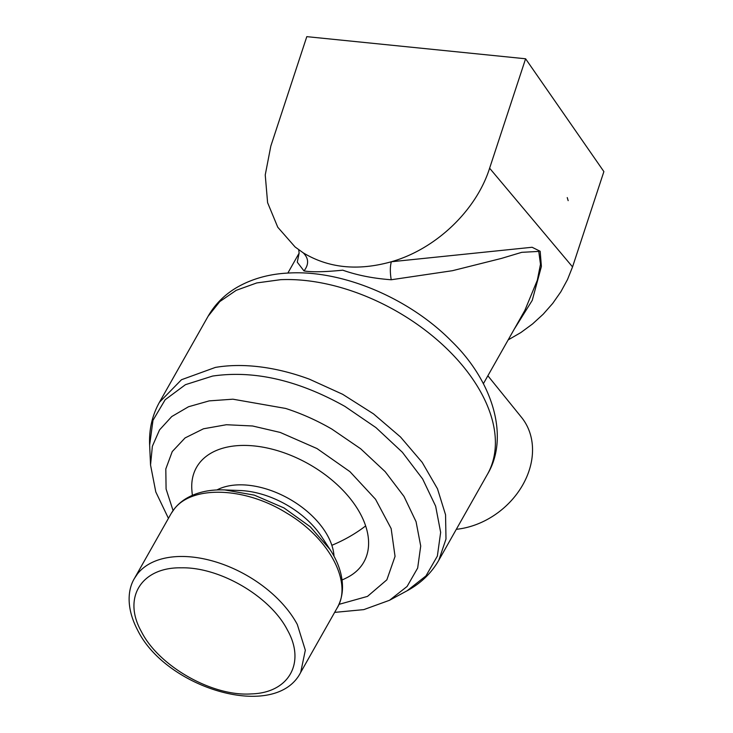 <?xml version="1.0" encoding="UTF-8"?>
<svg xmlns="http://www.w3.org/2000/svg" width="733" height="733" viewBox="0 0 733 733"><rect width="100%" height="100%" fill="white"/><g stroke="black" fill="none" stroke-linecap="round" stroke-linejoin="round"><path stroke-width="1.1" d="M338.93 604.386L367.499 596.387L386.859 579.821L395.05 556.393L391.147 528.566L375.543 499.274L349.925 471.64L316.986 448.55L280.208 432.433L252.546 425.983L226.415 424.728L203.481 428.787L185.073 437.931L172.246 451.583L165.805 468.964L166.089 489.021L173.07 510.562M342.064 579.986A106.954 106.954 0 0 0 347.195 577.531A96.124 58.219 -150.5 0 0 365.648 525.928A96.124 58.219 -150.5 0 0 266.519 447.863A96.124 58.219 -150.5 0 0 191.844 489.644A106.954 106.954 0 0 0 192.385 495.306M141.451 631.718C122.237 597.835 141.396 566.994 181.463 567.818C220.028 566.957 270.459 596.635 287.464 630.105C305.954 662.834 288.839 692.969 251.3 693.904C212.616 696.771 158.914 666.379 141.451 631.718M329.951 549.411L310.316 526.816L284.019 507.951L254.305 495.132L224.829 489.937L240.085 490.524A72.21 43.742 29.5 0 1 321.595 536.638L329.96 549.411C338.289 562.119 342.467 574.727 342.513 587.234C342.439 594.784 340.643 601.701 337.125 607.987L300.704 672.372C275.874 721.529 166.171 688.782 137.52 629.949C125.838 607.584 127.835 589.149 134.496 578.337L137.447 573.93A95.482 57.834 29.5 0 1 217.069 562.321A95.482 57.834 29.5 0 1 297.305 624.47L305.331 650.217L300.704 672.363M216.913 489.956A72.21 43.742 29.5 0 1 282.223 495.215A72.21 43.742 29.5 0 1 331.847 545.306A72.21 43.742 29.5 0 1 334.01 556.21M524.837 310.425L537.326 280.217L540.487 264.274L538.764 251.41L521.731 252.335L501.354 258.437L452.453 270.697L391.22 279.759C390.011 272.548 390.048 266.546 391.34 261.754L532.103 247.268L540.175 251.282L541.394 266.464L532.24 300.365L514.035 329.511M456.311 529.308A74.216 59.355 -39 0 0 522.299 485.695A74.216 59.355 -39 0 0 521.53 417.379L487.866 375.763M525.598 58.777L489.617 168.205C476.248 210.545 435.878 249.092 391.34 261.754C357.924 271.109 328.558 268.131 303.242 252.848L295.078 246.957L277.77 227.239L267.6 202.665L265.236 174.949L270.825 146.078L306.797 36.65L525.598 58.777L603.882 171.595L572.546 266.904L567.507 279.539L560.855 291.78L552.709 303.407L543.208 314.2L532.525 323.977L520.851 332.562L508.152 339.91M489.617 168.205L572.546 266.904M391.22 279.759C373.271 278.448 357.118 275.251 342.76 270.175C324.893 271.989 311.974 272.245 303.993 270.935C309.033 264.356 308.785 258.328 303.242 252.848L295.078 246.957M303.993 270.935L297.277 262.176L299.128 253.123L298.734 249.898L299.229 250.356M568.167 200.65L567.241 197.58L568.167 200.65M208.09 316.28L159.446 402.261L181.472 379.731L215.355 367.425A160.472 97.196 29.5 0 1 309.5 379.227L342.632 394.281L373.5 413.87L400.493 436.969L422.199 462.386L437.482 488.783L445.554 514.786L445.994 539.048L438.783 560.296L487.427 474.315A160.472 97.196 -150.5 0 0 329.648 284.642C312.432 280.666 296.086 279.016 280.62 279.685L256.752 282.938L236.218 290.323L219.799 301.575L208.09 316.28C214.98 304.287 224.555 294.684 236.814 287.473C252.152 278.632 269.753 273.794 289.617 272.978C343.374 270.147 409.5 298.505 451.473 341.138C493.309 381.655 509.527 437.601 487.427 474.315M149.642 445.096L150.54 465.006L152.363 446.278L159.528 429.914L171.742 416.555L188.518 406.751L209.18 400.887L232.911 399.192L285.659 408.446C301.547 413.568 316.949 420.458 331.884 429.107L360.663 448.77L385.164 471.649L403.993 496.424L416.069 521.704L420.715 546.039L417.663 568.048L407.09 586.464L389.58 600.245L407.117 590.761L425.965 575.918L437.363 556.081L440.652 532.378L435.64 506.164L422.629 478.942L402.353 452.252L375.965 427.614L344.968 406.43C298.102 380.143 253.966 370.028 212.552 376.075L185.449 384.678L165.172 399.732L152.986 420.302L149.642 445.096C148.918 429.63 152.18 415.354 159.446 402.261M336.896 608.399C353.068 583.065 329.374 538.132 286.612 513.045C244.666 486.767 191.542 485.118 173.877 509.554L171.192 513.485C174.756 507.438 179.677 502.499 185.935 498.651C196.682 492.246 209.638 489.342 224.829 489.928M365.648 525.928C355.578 533.661 344.308 540.12 331.847 545.306M407.117 590.761C420.742 583.422 431.297 573.261 438.783 560.296M150.54 465.006L155.79 491.935L168.434 518.35M334.642 612.385L363.806 609.618L389.589 600.254M134.496 578.337L170.917 513.961M483.386 383.698L524.874 310.361M287.849 273.07L299.055 253.261"/></g></svg>
